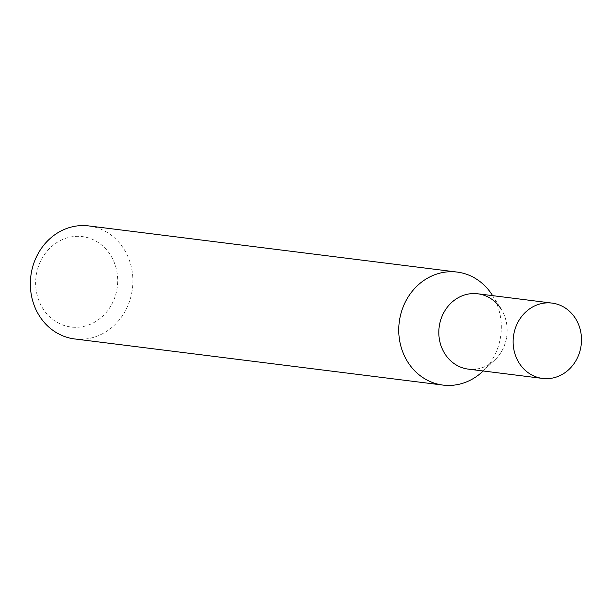 <?xml version="1.0" encoding="UTF-8"?>
<svg xmlns="http://www.w3.org/2000/svg" width="611" height="611" viewBox="0 0 611 611"><rect width="100%" height="100%" fill="white"/><g stroke="black" fill="none" stroke-linecap="round" stroke-linejoin="round"><path stroke-width="0.46" stroke-dasharray="3.06 2.29" d="M115.089 296.633A45.558 40.945 -82.9 0 1 62.284 324.808A45.558 40.945 -82.9 0 1 38.256 266.976A45.558 40.945 -82.9 0 1 91.062 238.802A45.558 40.945 -82.9 0 1 115.089 296.633M74.542 338.929A56.945 51.187 97.1 0 0 129.647 300.963A56.945 51.187 97.1 0 0 88.702 225.917M475.786 369.143A37.966 34.124 97.1 0 0 494.765 360.039A37.966 34.124 97.1 0 0 505.014 343.81A37.966 34.124 97.1 0 0 501.142 309.113L492.611 295.648M482.675 371.457A56.945 51.187 97.1 0 0 498.049 347.109A56.945 51.187 97.1 0 0 492.245 295.067M477.718 293.784A37.966 34.124 -82.9 0 1 484.997 295.617A37.966 34.124 -82.9 0 1 506.137 339.8A37.966 34.124 -82.9 0 1 468.286 369.12M494.765 360.039L483.171 370.992"/><path stroke-width="0.92" d="M492.611 295.648L492.245 295.067A56.945 51.187 97.1 0 0 457.112 272.071L88.702 225.917A56.945 51.187 97.1 0 0 33.605 263.891A56.945 51.187 97.1 0 0 74.542 338.929L442.952 385.083A56.945 51.187 97.1 0 0 482.675 371.457L483.171 370.992M501.142 309.113A37.966 34.124 97.1 0 0 468.82 293.967A37.966 34.124 97.1 0 0 440.989 319.095A37.966 34.124 97.1 0 0 475.786 369.143M457.112 272.071A56.945 51.187 97.1 0 0 402.007 310.037A56.945 51.187 97.1 0 0 442.952 385.083M535.32 376.597A37.966 34.124 -82.9 0 1 514.179 332.415A37.966 34.124 -82.9 0 1 552.031 303.094A37.966 34.124 -82.9 0 1 559.302 304.927A37.966 34.124 -82.9 0 1 580.45 349.11A37.966 34.124 -82.9 0 1 542.599 378.43A37.966 34.124 -82.9 0 1 535.32 376.597M542.599 378.43L468.286 369.12A37.966 34.124 -82.9 0 1 461.007 367.287A37.966 34.124 -82.9 0 1 439.867 323.104A37.966 34.124 -82.9 0 1 477.718 293.784L552.031 303.094"/></g></svg>
